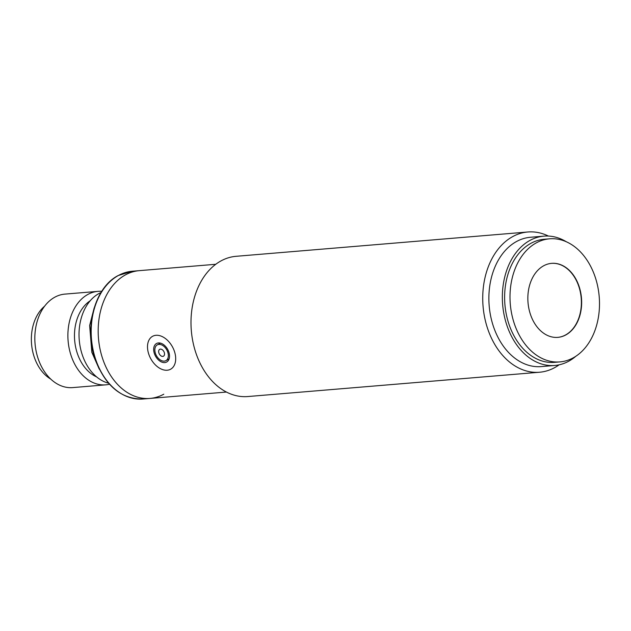 <?xml version="1.0" encoding="UTF-8"?>
<svg xmlns="http://www.w3.org/2000/svg" width="631" height="631" viewBox="0 0 631 631"><rect width="100%" height="100%" fill="white"/><g stroke="black" fill="none" stroke-linecap="round" stroke-linejoin="round"><path stroke-width="0.95" d="M559.145 364.813A70.364 50.811 -94.8 0 1 539.552 372.235A70.364 50.811 -94.8 0 1 487.274 327.536A70.364 50.811 -94.8 0 1 527.863 231.987A70.364 50.811 -94.8 0 1 548.418 236.065M527.863 231.987L236.12 256.304A70.364 50.811 85.2 0 0 220.937 260.942A70.364 50.811 85.2 0 0 195.531 351.853A70.364 50.811 85.2 0 0 247.809 396.544L539.552 372.235M575.858 356.239A64.89 46.86 -94.8 0 1 554.752 365.475L541.28 366.595A64.89 46.86 -94.8 0 1 493.063 325.375A64.89 46.86 -94.8 0 1 530.497 237.264L543.969 236.136A64.89 46.86 -94.8 0 1 566.315 241.752M554.752 365.475A64.89 46.86 -94.8 0 1 506.535 324.255A64.89 46.86 -94.8 0 1 543.969 236.136M102.317 357.706A64.11 46.3 85.2 0 0 149.949 398.429A64.11 46.3 -94.8 0 1 99.864 348.209A64.11 46.3 -94.8 0 1 125.466 274.871A64.11 46.3 -94.8 0 1 139.301 270.652A64.11 46.3 85.2 0 0 102.317 357.706M109.494 384.247A46.907 33.877 -94.8 0 1 105.763 384.847A46.907 33.877 -94.8 0 1 69.118 348.107A46.907 33.877 -94.8 0 1 87.851 294.44A46.907 33.877 -94.8 0 1 97.979 291.356A46.907 33.877 -94.8 0 1 101.749 291.333M97.979 291.356L64.914 294.109A46.907 33.877 85.2 0 0 54.794 297.201A46.907 33.877 85.2 0 0 36.062 350.86A46.907 33.877 85.2 0 0 72.707 387.6L105.763 384.847M96.606 376.888A41.047 29.641 -94.8 0 1 74.663 340.369A41.047 29.641 -94.8 0 1 90.257 300.719M44.62 306.185A41.047 29.641 85.2 0 0 31.55 343.958A41.047 29.641 85.2 0 0 50.693 379.05M108.564 383.198A46.907 33.877 -94.8 0 1 79.388 341.489A46.907 33.877 -94.8 0 1 98.988 293.518A46.907 33.877 -94.8 0 1 101.007 292.516M163.784 394.201A64.11 46.3 -94.8 0 1 149.949 398.429L142.945 399.013A64.11 46.3 -94.8 0 1 92.86 348.793A64.11 46.3 -94.8 0 1 118.462 275.455A64.11 46.3 -94.8 0 1 132.297 271.235L118.178 275.542C94.697 287.428 83.82 328.049 95.344 359.686C105.527 386.101 121.397 399.21 142.945 399.013M167.791 352.248A8.992 5.924 61.3 0 1 165.914 360.648A8.992 5.924 61.3 0 1 155.4 353.281A8.992 5.924 61.3 0 1 157.277 344.881A8.992 5.924 61.3 0 1 167.791 352.248M158.902 352.989A3.912 2.571 61.3 0 1 160.432 349.124A3.912 2.571 61.3 0 1 164.289 352.54A3.912 2.571 61.3 0 1 162.766 356.405A3.912 2.571 61.3 0 1 158.902 352.989M174.535 351.688A18.764 12.36 61.3 0 1 170.607 369.222A18.764 12.36 61.3 0 1 148.664 353.841A18.764 12.36 61.3 0 1 152.584 336.307A18.764 12.36 61.3 0 1 174.535 351.688M168.871 352.153A10.553 6.949 -118.7 0 0 156.527 343.509A10.553 6.949 -118.7 0 0 154.319 353.368A10.553 6.949 -118.7 0 0 166.663 362.02A10.553 6.949 -118.7 0 0 168.871 352.153M595.514 278.042A61.767 44.604 -94.8 0 1 559.878 361.91A61.767 44.604 -94.8 0 1 513.989 322.678A61.767 44.604 -94.8 0 1 549.617 238.81A61.767 44.604 -94.8 0 1 595.514 278.042M549.617 238.81L544.23 239.259A61.767 44.604 85.2 0 0 508.602 323.127A61.767 44.604 85.2 0 0 554.491 362.36L559.878 361.91M557.701 337.38A37.134 26.817 85.2 0 0 578.99 286.963A37.134 26.817 85.2 0 0 551.533 263.364M530.245 313.781A37.134 26.817 -94.8 0 1 551.668 263.348A37.134 26.817 -94.8 0 1 579.258 286.939A37.134 26.817 -94.8 0 1 557.836 337.364A37.134 26.817 -94.8 0 1 530.245 313.781M226.419 392.056L149.949 398.429M215.77 264.279L132.297 271.235M99.264 369.111L91.818 352.256L89.649 325.501L94.169 307.952M169.108 358.897L165.914 360.648M160.471 343.13L157.277 344.881"/></g></svg>
